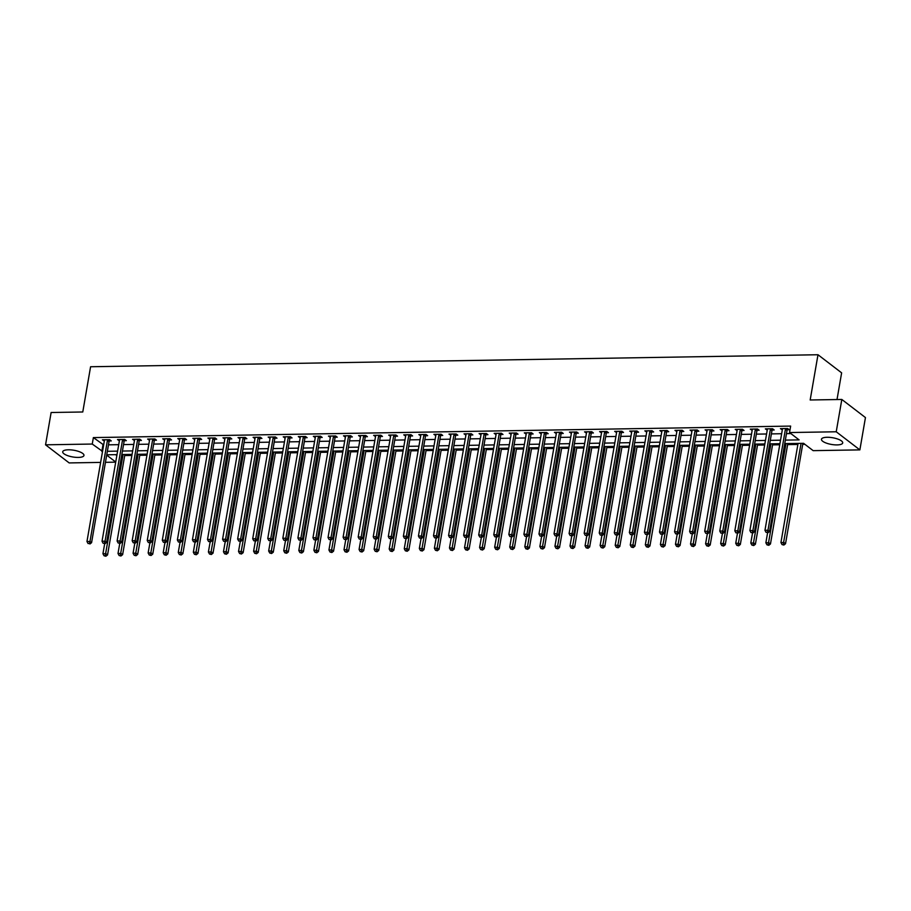 <?xml version="1.0" encoding="UTF-8"?>
<svg xmlns="http://www.w3.org/2000/svg" width="911" height="911" viewBox="0 0 911 911"><rect width="100%" height="100%" fill="white"/><g stroke="black" fill="none" stroke-linecap="round" stroke-linejoin="round"><path stroke-width="1.37" d="M68.359 449.795A10.784 3.405 9.8 0 1 79.075 451.594A10.784 3.405 9.8 0 1 83.96 455.443A10.784 3.405 9.8 0 1 78.323 457.424A10.784 3.405 9.8 0 1 67.608 455.625A10.784 3.405 9.8 0 1 62.711 451.776A10.784 3.405 9.8 0 1 68.359 449.795M827.097 437.28A10.784 3.405 9.8 0 1 837.813 439.079A10.784 3.405 9.8 0 1 842.709 442.928A10.784 3.405 9.8 0 1 837.061 444.91A10.784 3.405 9.8 0 1 826.345 443.11A10.784 3.405 9.8 0 1 821.46 439.261A10.784 3.405 9.8 0 1 827.097 437.28M837.015 399.542L841.627 372.85L817.987 354.743L90.588 366.746L82.776 411.988L51.13 412.501L45.55 444.819L92.25 444.044L102.533 451.378M817.987 354.743L810.175 399.986L841.821 399.462L865.45 417.568L859.87 449.886L813.159 450.649L803.582 443.315L784.747 443.623M124.705 455.568L131.879 455.443M139.782 455.318L146.944 455.193M154.847 455.067L162.01 454.953M169.913 454.817L177.087 454.703M184.979 454.566L192.153 454.452M200.044 454.327L207.218 454.202M215.11 454.077L222.284 453.951M230.176 453.826L237.35 453.701M245.241 453.576L252.415 453.462M260.307 453.325L267.481 453.211M275.373 453.074L282.547 452.961M290.438 452.835L297.612 452.71M305.504 452.585L312.678 452.46M320.57 452.334L327.744 452.209M335.635 452.084L342.809 451.97M350.701 451.833L357.875 451.719M365.766 451.583L372.941 451.469M380.844 451.344L388.006 451.218M395.909 451.093L403.072 450.968M410.975 450.843L418.149 450.729M426.041 450.592L433.215 450.478M441.106 450.341L448.28 450.228M456.172 450.091L463.346 449.977M471.238 449.852L478.412 449.727M486.303 449.601L493.477 449.476M501.369 449.351L508.543 449.237M516.435 449.1L523.609 448.986M531.5 448.85L538.674 448.736M546.566 448.599L553.74 448.485M561.631 448.36L568.806 448.235M576.697 448.11L583.871 447.984M591.763 447.859L598.937 447.745M606.84 447.608L614.003 447.495M621.906 447.358L629.068 447.244M636.971 447.119L644.145 446.994M652.037 446.868L659.211 446.743M667.103 446.618L674.277 446.492M682.168 446.367L689.342 446.253M697.234 446.117L704.408 446.003M712.3 445.866L719.474 445.752M727.365 445.627L734.539 445.502M742.431 445.377L749.605 445.251M757.496 445.126L764.671 445.012M772.562 444.875L779.736 444.762M787.628 444.625L797.877 444.454M802.693 444.374L804.925 444.34M115.697 462.162L105.46 462.321M100.631 462.401L69.179 462.925L45.55 444.819M115.663 454.657L116.836 455.568M785.35 440.115L799.106 439.888L789.53 432.543L790.646 426.086L93.377 437.587L103.649 444.91M108.477 444.83L118.726 444.67M123.543 444.591L133.792 444.42M138.609 444.34L148.857 444.169M153.686 444.09L163.923 443.919M168.751 443.839L178.989 443.668M183.817 443.589L194.054 443.418M198.883 443.338L209.12 443.179M213.948 443.099L224.186 442.928M229.014 442.848L239.251 442.678M244.08 442.598L254.317 442.427M259.145 442.347L269.383 442.177M274.211 442.097L284.448 441.926M289.277 441.858L299.514 441.687M304.342 441.607L314.58 441.436M319.408 441.357L329.645 441.186M334.474 441.106L344.722 440.935M349.539 440.856L359.788 440.685M364.605 440.605L374.854 440.446M379.671 440.366L389.919 440.195M394.748 440.115L404.985 439.945M409.813 439.865L420.051 439.694M424.879 439.614L435.116 439.444M439.945 439.364L450.182 439.193M455.01 439.113L465.248 438.954M470.076 438.874L480.313 438.703M485.142 438.624L495.379 438.453M500.207 438.373L510.445 438.202M515.273 438.123L525.51 437.952M530.339 437.872L540.576 437.701M545.404 437.622L555.642 437.462M560.47 437.382L570.707 437.212M575.536 437.132L585.784 436.961M590.601 436.881L600.85 436.711M605.667 436.631L615.916 436.46M620.744 436.38L630.981 436.21M635.81 436.13L646.047 435.97M650.875 435.891L661.113 435.72M665.941 435.64L676.178 435.469M681.007 435.39L691.244 435.219M696.072 435.139L706.31 434.968M711.138 434.889L721.375 434.729M726.204 434.649L736.441 434.479M741.269 434.399L751.507 434.228M756.335 434.148L766.572 433.978M771.401 433.898L781.638 433.727M786.466 433.647L790.873 433.579M787.286 429.764L789.245 429.73L787.651 428.512L780.42 428.625L782.31 429.844M772.221 430.015L774.179 429.981L772.585 428.751L765.354 428.876L767.244 430.094M757.155 430.254L759.114 430.231L757.519 429.001L750.288 429.127L752.179 430.345M742.089 430.504L744.048 430.47L742.454 429.252L735.223 429.377L737.113 430.596M727.024 430.755L728.982 430.721L727.388 429.502L720.157 429.616L722.047 430.835M711.958 431.005L713.917 430.971L712.322 429.753L705.091 429.867L706.982 431.085M696.892 431.256L698.851 431.222L697.257 430.003L690.026 430.117L691.916 431.336M681.827 431.507L683.785 431.472L682.191 430.243L674.96 430.368L676.85 431.586M666.761 431.746L668.72 431.723L667.125 430.493L659.894 430.618L661.785 431.837M651.695 431.996L653.654 431.962L652.06 430.744L644.829 430.857L646.719 432.076M636.63 432.247L638.588 432.213L636.994 430.994L629.752 431.108L631.653 432.326M621.564 432.497L623.523 432.463L621.917 431.245L614.686 431.358L616.588 432.577M606.487 432.748L608.457 432.714L606.851 431.484L599.62 431.609L601.522 432.827M591.421 432.998L593.391 432.964L591.786 431.734L584.555 431.86L586.445 433.078M576.356 433.237L578.314 433.215L576.72 431.985L569.489 432.11L571.379 433.329M561.29 433.488L563.249 433.454L561.654 432.235L554.423 432.349L556.314 433.568M546.224 433.738L548.183 433.704L546.589 432.486L539.358 432.6L541.248 433.818M531.159 433.989L533.117 433.955L531.523 432.736L524.292 432.85L526.182 434.069M516.093 434.24L518.052 434.205L516.457 432.976L509.226 433.101L511.117 434.319M501.027 434.49L502.986 434.456L501.392 433.226L494.161 433.351L496.051 434.57M485.962 434.729L487.92 434.706L486.326 433.477L479.095 433.602L480.985 434.82M470.896 434.98L472.855 434.946L471.26 433.727L464.029 433.841L465.92 435.059M455.83 435.23L457.789 435.196L456.195 433.978L448.964 434.091L450.854 435.31M440.765 435.481L442.723 435.447L441.129 434.228L433.898 434.342L435.788 435.56M425.699 435.731L427.658 435.697L426.063 434.467L418.832 434.593L420.723 435.811M410.633 435.982L412.592 435.948L410.998 434.718L403.755 434.843L405.657 436.062M395.568 436.221L397.526 436.187L395.921 434.968L388.69 435.094L390.591 436.312M380.491 436.471L382.461 436.437L380.855 435.219L373.624 435.333L375.526 436.551M365.425 436.722L367.395 436.688L365.789 435.469L358.558 435.583L360.46 436.802M350.359 436.973L352.329 436.938L350.724 435.72L343.493 435.834L345.383 437.052M335.294 437.223L337.252 437.189L335.658 435.959L328.427 436.084L330.317 437.303M320.228 437.462L322.187 437.439L320.592 436.21L313.361 436.335L315.252 437.553M305.162 437.713L307.121 437.679L305.527 436.46L298.296 436.585L300.186 437.804M290.097 437.963L292.055 437.929L290.461 436.711L283.23 436.825L285.12 438.043M275.031 438.214L276.99 438.18L275.395 436.961L268.164 437.075L270.055 438.293M259.965 438.464L261.924 438.43L260.33 437.212L253.099 437.326L254.989 438.544M244.9 438.715L246.858 438.681L245.264 437.451L238.033 437.576L239.923 438.795M229.834 438.954L231.793 438.931L230.198 437.701L222.967 437.827L224.858 439.045M214.768 439.204L216.727 439.17L215.133 437.952L207.902 438.066L209.792 439.284M199.703 439.455L201.661 439.421L200.067 438.202L192.836 438.316L194.726 439.535M184.637 439.706L186.596 439.671L185.001 438.453L177.77 438.567L179.661 439.785M169.571 439.956L171.53 439.922L169.936 438.692L162.693 438.817L164.595 440.036M154.506 440.207L156.464 440.172L154.859 438.943L147.628 439.068L149.529 440.286M139.429 440.446L141.399 440.423L139.793 439.193L132.562 439.318L134.464 440.537M124.363 440.696L126.333 440.662L124.727 439.444L117.496 439.557L119.387 440.776M109.297 440.947L111.256 440.913L109.662 439.694L102.431 439.808L104.321 441.026M841.821 399.462L836.23 431.78L859.87 449.886M93.377 437.587L92.25 444.044M789.53 432.543L836.23 431.78M107.361 451.298L117.61 451.127M122.427 451.047L132.676 450.877M137.493 450.797L147.741 450.626M152.558 450.546L162.807 450.387M167.635 450.307L177.873 450.136M182.701 450.057L192.938 449.886M197.767 449.806L208.004 449.635M212.832 449.556L223.07 449.385M227.898 449.305L238.135 449.146M242.964 449.066L253.201 448.895M258.029 448.816L268.267 448.645M273.095 448.565L283.332 448.394M288.161 448.314L298.398 448.144M303.226 448.064L313.464 447.893M318.292 447.813L328.529 447.654M333.358 447.574L343.595 447.403M348.423 447.324L358.672 447.153M363.489 447.073L373.738 446.902M378.555 446.823L388.803 446.652M393.632 446.572L403.869 446.401M408.697 446.322L418.935 446.162M423.763 446.083L434 445.912M438.829 445.832L449.066 445.661M453.894 445.581L464.132 445.411M468.96 445.331L479.197 445.16M484.026 445.08L494.263 444.91M499.091 444.83L509.329 444.67M514.157 444.591L524.394 444.42M529.223 444.34L539.46 444.169M544.288 444.09L554.526 443.919M559.354 443.839L569.591 443.668M574.42 443.589L584.668 443.429M589.485 443.35L599.734 443.179M604.551 443.099L614.8 442.928M619.617 442.848L629.865 442.678M634.694 442.598L644.931 442.427M649.759 442.347L659.997 442.177M664.825 442.097L675.062 441.937M679.891 441.858L690.128 441.687M694.956 441.607L705.194 441.436M710.022 441.357L720.259 441.186M725.088 441.106L735.325 440.935M740.153 440.856L750.391 440.685M755.219 440.605L765.456 440.446M770.285 440.366L780.522 440.195M106.701 455.113L115.72 462.025M779.918 443.703L769.681 443.873M764.853 443.953L754.615 444.124M749.787 444.204L739.55 444.363M734.721 444.443L724.484 444.614M719.656 444.693L709.418 444.864M704.59 444.944L694.353 445.115M689.525 445.194L679.287 445.365M674.459 445.445L664.21 445.616M659.393 445.695L649.144 445.855M644.328 445.935L634.079 446.105M629.25 446.185L619.013 446.356M614.185 446.436L603.947 446.606M599.119 446.686L588.882 446.857M584.053 446.937L573.816 447.096M568.988 447.176L558.75 447.347M553.922 447.426L543.685 447.597M538.856 447.677L528.619 447.848M523.791 447.927L513.553 448.098M508.725 448.178L498.488 448.349M493.66 448.428L483.422 448.588M478.594 448.667L468.356 448.838M463.528 448.918L453.291 449.089M448.463 449.169L438.214 449.339M433.397 449.419L423.148 449.59M418.331 449.67L408.082 449.84M403.266 449.92L393.017 450.08M388.188 450.159L377.951 450.33M373.123 450.41L362.885 450.581M358.057 450.66L347.82 450.831M342.991 450.911L332.754 451.082M327.926 451.161L317.688 451.332M312.86 451.412L302.623 451.571M297.795 451.651L287.557 451.822M282.729 451.902L272.491 452.072M267.663 452.152L257.426 452.323M252.598 452.403L242.36 452.573M237.532 452.653L227.294 452.824M222.466 452.904L212.229 453.063M207.401 453.143L197.152 453.314M192.335 453.393L182.086 453.564M177.269 453.644L167.02 453.815M162.192 453.894L151.955 454.065M147.126 454.145L136.889 454.304M132.061 454.384L121.823 454.555M116.995 454.635L106.758 454.805M102.954 444.921L101.838 451.389M782.23 428.591L782.014 429.844M767.164 428.842L766.948 430.094M752.099 429.092L751.882 430.345M737.033 429.343L736.817 430.596M721.967 429.593L721.751 430.846M706.902 429.844L706.685 431.097M691.836 430.083L691.62 431.336M676.771 430.334L676.554 431.586M661.705 430.584L661.488 431.837M646.639 430.835L646.423 432.087M631.574 431.085L631.357 432.338M616.508 431.336L616.292 432.588M601.442 431.575L601.226 432.827M586.365 431.825L586.149 433.078M571.299 432.076L571.083 433.329M556.234 432.326L556.017 433.579M541.168 432.577L540.952 433.83M526.102 432.816L525.886 434.08M511.037 433.067L510.82 434.319M495.971 433.317L495.755 434.57M480.906 433.568L480.689 434.82M465.84 433.818L465.623 435.071M450.774 434.069L450.558 435.321M435.709 434.308L435.492 435.56M420.643 434.558L420.426 435.811M405.577 434.809L405.361 436.062M390.512 435.059L390.295 436.312M375.446 435.31L375.23 436.563M360.38 435.56L360.164 436.813M345.303 435.8L345.087 437.052M330.237 436.05L330.021 437.303M315.172 436.301L314.955 437.553M300.106 436.551L299.89 437.804M285.041 436.802L284.824 438.054M269.975 437.052L269.758 438.305M254.909 437.291L254.693 438.544M239.844 437.542L239.627 438.795M224.778 437.792L224.561 439.045M209.712 438.043L209.496 439.296M194.647 438.293L194.43 439.546M179.581 438.533L179.365 439.797M164.515 438.783L164.299 440.036M149.45 439.034L149.233 440.286M134.384 439.284L134.168 440.537M119.318 439.535L119.09 440.787M104.241 439.785L104.025 441.038M785.692 428.534L785.601 428.705A1.378 1.127 -52.5 0 0 785.43 429.183L767.973 530.27L764.955 530.316L782.424 429.24A1.378 1.127 -52.5 0 0 782.412 428.751L782.378 428.591M787.878 428.682L787.195 429.924A1.378 1.127 -52.5 0 0 787.024 430.413L769.567 531.489L767.973 530.27L767.256 532.331L766.049 532.354L767.256 532.331M767.893 532.821L769.567 531.489M764.955 530.316L766.049 532.354M798.059 443.406L780.932 542.546L783.938 542.5L785.533 543.73L802.876 443.327M783.221 544.562L782.025 544.584L783.87 545.051L783.221 544.562L801.065 443.35M782.025 544.584L780.932 542.546M785.533 543.73L783.87 545.051M770.626 428.785L770.535 428.956A1.378 1.127 -52.5 0 0 770.364 429.434L752.907 530.521L749.89 530.566L767.347 429.491A1.378 1.127 -52.5 0 0 767.347 429.001L767.313 428.842M772.813 428.933L772.129 430.174A1.378 1.127 -52.5 0 0 771.959 430.664L754.502 531.739L752.907 530.521L752.19 532.582L750.983 532.593L752.19 532.582M752.828 533.072L754.502 531.739M749.89 530.566L750.983 532.593M755.561 429.035L755.47 429.206A1.378 1.127 -52.5 0 0 755.299 429.685L737.842 530.76L734.824 530.817L752.281 429.73A1.378 1.127 -52.5 0 0 752.281 429.252L752.247 429.092M757.747 429.172L757.064 430.425A1.378 1.127 -52.5 0 0 756.893 430.903L739.436 531.99L737.842 530.76L737.124 532.833L735.917 532.844L737.124 532.833M737.762 533.322L739.436 531.99M734.824 530.817L735.917 532.844M740.495 429.286L740.404 429.445A1.378 1.127 -52.5 0 0 740.233 429.935L722.776 531.011L719.758 531.067L737.215 429.981A1.378 1.127 -52.5 0 0 737.215 429.502L737.181 429.343M742.681 429.423L741.998 430.675A1.378 1.127 -52.5 0 0 741.827 431.154L724.37 532.24L722.776 531.011L722.059 533.072L720.852 533.094L722.059 533.072M722.696 533.561L724.37 532.24M719.758 531.067L720.852 533.094M767.586 532.821L765.866 542.797L768.873 542.751L770.467 543.969L787.81 443.566M768.155 544.812L766.96 544.835L768.793 545.302L768.155 544.812L785.999 443.6M766.96 544.835L765.866 542.797M770.467 543.969L768.793 545.302M752.52 533.072L750.789 543.047L753.807 543.002L755.401 544.22L772.744 443.816M753.09 545.063L751.882 545.085L753.727 545.552L753.09 545.063L770.934 443.851M751.882 545.085L750.789 543.047M755.401 544.22L753.727 545.552M737.454 533.322L735.724 543.298L738.741 543.252L740.336 544.471L757.679 444.067M738.024 545.313L736.817 545.325L738.662 545.803L738.024 545.313L755.868 444.101M736.817 545.325L735.724 543.298M740.336 544.471L738.662 545.803M725.429 429.536L725.338 429.696A1.378 1.127 -52.5 0 0 725.167 430.186L707.71 531.261L704.693 531.307L722.15 430.231A1.378 1.127 -52.5 0 0 722.15 429.753L722.116 429.593M727.616 429.673L726.932 430.926A1.378 1.127 -52.5 0 0 726.762 431.404L709.305 532.491L707.71 531.261L706.993 533.322L705.786 533.345L706.993 533.322M707.631 533.812L709.305 532.491M704.693 531.307L705.786 533.345M722.389 533.573L720.658 543.548L723.676 543.491L725.27 544.721L742.613 444.317M722.958 545.564L721.751 545.575L723.596 546.042L722.958 545.564L740.802 444.352M721.751 545.575L720.658 543.548M725.27 544.721L723.596 546.042M710.364 429.787L710.273 429.946A1.378 1.127 -52.5 0 0 710.102 430.436L692.645 531.512L689.627 531.557L707.084 430.482A1.378 1.127 -52.5 0 0 707.084 430.003L707.05 429.833M712.55 429.924L711.867 431.165A1.378 1.127 -52.5 0 0 711.696 431.655L694.239 532.73L692.645 531.512L691.927 533.573L690.72 533.595L691.927 533.573M692.565 534.062L694.239 532.73M689.627 531.557L690.72 533.595M707.323 533.823L705.592 543.799L708.61 543.742L710.204 544.972L727.547 444.568M707.893 545.803L706.685 545.826L708.53 546.293L707.893 545.803L725.737 444.591M706.685 545.826L705.592 543.799M710.204 544.972L708.53 546.293M695.298 430.026L695.207 430.197A1.378 1.127 -52.5 0 0 695.036 430.675L677.579 531.762L674.561 531.808L692.018 430.732A1.378 1.127 -52.5 0 0 692.018 430.243L691.984 430.083M697.484 430.174L696.801 431.415A1.378 1.127 -52.5 0 0 696.63 431.905L679.173 532.981L677.579 531.762L676.862 533.823L675.655 533.846L676.862 533.823M677.499 534.313L679.173 532.981M674.561 531.808L675.655 533.846M692.258 534.062L690.527 544.038L693.544 543.992L695.139 545.211L712.482 444.819M692.827 546.053L691.62 546.076L693.465 546.543L692.827 546.053L710.671 444.841M691.62 546.076L690.527 544.038M695.139 545.211L693.465 546.543M680.232 430.277L680.141 430.447A1.378 1.127 -52.5 0 0 679.97 430.926L662.502 532.013L659.496 532.058L676.953 430.983A1.378 1.127 -52.5 0 0 676.953 430.493L676.919 430.334M682.419 430.425L681.735 431.666A1.378 1.127 -52.5 0 0 681.565 432.156L664.108 533.231L662.502 532.013L661.796 534.074L660.589 534.085L661.796 534.074M662.434 534.563L664.108 533.231M659.496 532.058L660.589 534.085M677.18 534.313L675.461 544.288L678.479 544.243L680.073 545.461L697.416 445.058M677.761 546.304L676.554 546.327L678.399 546.794L677.761 546.304L695.605 445.092M676.554 546.327L675.461 544.288M680.073 545.461L678.399 546.794M665.155 430.527L665.076 430.687A1.378 1.127 -52.5 0 0 664.905 431.176L647.436 532.252L644.43 532.309L661.887 431.222A1.378 1.127 -52.5 0 0 661.887 430.744L661.853 430.584M667.342 430.664L666.67 431.916A1.378 1.127 -52.5 0 0 666.499 432.395L649.042 533.482L647.436 532.252L646.73 534.324L645.523 534.336L646.73 534.324M647.368 534.814L649.042 533.482M644.43 532.309L645.523 534.336M662.115 534.563L660.395 544.539L663.413 544.493L665.007 545.712L682.35 445.308M662.696 546.554L661.488 546.577L663.333 547.044L662.696 546.554L680.54 445.342M661.488 546.577L660.395 544.539M665.007 545.712L663.333 547.044M650.09 430.778L650.01 430.937A1.378 1.127 -52.5 0 0 649.839 431.427L632.371 532.502L629.364 532.559L646.821 431.472A1.378 1.127 -52.5 0 0 646.821 430.994L646.787 430.835M652.276 430.914L651.604 432.167A1.378 1.127 -52.5 0 0 651.433 432.645L633.976 533.732L632.371 532.502L631.665 534.563L630.458 534.586L631.665 534.563M632.302 535.053L633.976 533.732M629.364 532.559L630.458 534.586M647.049 534.814L645.33 544.789L648.347 544.744L649.942 545.962L667.285 445.559M647.63 546.805L646.423 546.816L648.268 547.295L647.63 546.805L665.474 445.593M646.423 546.816L645.33 544.789M649.942 545.962L648.268 547.295M635.024 431.028L634.933 431.188A1.378 1.127 -52.5 0 0 634.762 431.677L617.305 532.753L614.299 532.798L631.756 431.723A1.378 1.127 -52.5 0 0 631.756 431.245L631.722 431.074M637.21 431.165L636.538 432.418A1.378 1.127 -52.5 0 0 636.368 432.896L618.899 533.983L617.305 532.753L616.588 534.814L615.392 534.837L616.588 534.814M617.237 535.304L618.899 533.983M614.299 532.798L615.392 534.837M631.983 535.064L630.264 545.04L633.282 544.983L634.876 546.213L652.219 445.809M632.564 547.044L631.357 547.067L633.202 547.534L632.564 547.044L650.397 445.843M631.357 547.067L630.264 545.04M634.876 546.213L633.202 547.534M619.958 431.279L619.867 431.438A1.378 1.127 -52.5 0 0 619.696 431.916L602.239 533.003L599.233 533.049L616.69 431.973A1.378 1.127 -52.5 0 0 616.679 431.495L616.656 431.324M622.145 431.415L621.473 432.657A1.378 1.127 -52.5 0 0 621.302 433.146L603.834 534.222L602.239 533.003L601.522 535.064L600.326 535.087L601.522 535.064M602.16 535.554L603.834 534.222M599.233 533.049L600.326 535.087M616.918 535.315L615.198 545.29L618.216 545.233L619.81 546.463L637.153 446.06M617.499 547.295L616.292 547.317L618.136 547.784L617.499 547.295L635.331 446.083M616.292 547.317L615.198 545.29M619.81 546.463L618.136 547.784M604.893 431.518L604.802 431.689A1.378 1.127 -52.5 0 0 604.631 432.167L587.174 533.254L584.167 533.299L601.624 432.224A1.378 1.127 -52.5 0 0 601.613 431.734L601.59 431.575M607.079 431.666L606.407 432.907A1.378 1.127 -52.5 0 0 606.236 433.397L588.768 534.472L587.174 533.254L586.456 535.315L585.249 535.338L586.456 535.315M587.094 535.805L588.768 534.472M584.167 533.299L585.249 535.338M601.852 535.554L600.133 545.53L603.139 545.484L604.745 546.702L622.088 446.31M602.433 547.545L601.226 547.568L603.071 548.035L602.433 547.545L620.266 446.333M601.226 547.568L600.133 545.53M604.745 546.702L603.071 548.035M589.827 431.768L589.736 431.939A1.378 1.127 -52.5 0 0 589.565 432.418L572.108 533.504L569.09 533.55L586.559 432.463A1.378 1.127 -52.5 0 0 586.547 431.985L586.513 431.825M592.013 431.916L591.33 433.158A1.378 1.127 -52.5 0 0 591.171 433.647L573.702 534.723L572.108 533.504L571.391 535.566L570.184 535.577L571.391 535.566M572.028 536.055L573.702 534.723M569.09 533.55L570.184 535.577M586.786 535.805L585.067 545.78L588.073 545.735L589.679 546.953L607.022 446.549M587.367 547.796L586.16 547.818L588.005 548.285L587.367 547.796L605.2 446.584M586.16 547.818L585.067 545.78M589.679 546.953L588.005 548.285M574.761 432.019L574.67 432.178A1.378 1.127 -52.5 0 0 574.499 432.668L557.042 533.744L554.025 533.8L571.493 432.714A1.378 1.127 -52.5 0 0 571.482 432.235L571.448 432.076M576.948 432.156L576.264 433.408A1.378 1.127 -52.5 0 0 576.094 433.887L558.637 534.973L557.042 533.744L556.325 535.805L555.118 535.827L556.325 535.805M556.963 536.294L558.637 534.973M554.025 533.8L555.118 535.827M571.721 536.055L570.001 546.031L573.008 545.985L574.613 547.204L591.945 446.8M572.302 548.046L571.095 548.069L572.939 548.536L572.302 548.046L590.134 446.834M571.095 548.069L570.001 546.031M574.613 547.204L572.939 548.536M559.696 432.269L559.605 432.429A1.378 1.127 -52.5 0 0 559.434 432.919L541.977 533.994L538.959 534.051L556.427 432.964A1.378 1.127 -52.5 0 0 556.416 432.486L556.382 432.326M561.882 432.406L561.199 433.659A1.378 1.127 -52.5 0 0 561.028 434.137L543.571 535.224L541.977 533.994L541.259 536.055L540.052 536.078L541.259 536.055M541.897 536.545L543.571 535.224M538.959 534.051L540.052 536.078M556.655 536.306L554.936 546.281L557.942 546.224L559.536 547.454L576.879 447.05M557.225 548.297L556.029 548.308L557.874 548.786L557.225 548.297L575.069 447.085M556.029 548.308L554.936 546.281M559.536 547.454L557.874 548.786M544.63 432.52L544.539 432.679A1.378 1.127 -52.5 0 0 544.368 433.169L526.911 534.245L523.893 534.29L541.35 433.215A1.378 1.127 -52.5 0 0 541.35 432.736L541.316 432.566M546.816 432.657L546.133 433.909A1.378 1.127 -52.5 0 0 545.962 434.388L528.505 535.463L526.911 534.245L526.194 536.306L524.987 536.328L526.194 536.306M526.831 536.795L528.505 535.463M523.893 534.29L524.987 536.328M541.59 536.556L539.87 546.532L542.876 546.475L544.471 547.705L561.814 447.301M542.159 548.536L540.963 548.559L542.797 549.026L542.159 548.536L560.003 447.335M540.963 548.559L539.87 546.532M544.471 547.705L542.797 549.026M529.564 432.759L529.473 432.93A1.378 1.127 -52.5 0 0 529.302 433.408L511.845 534.495L508.828 534.541L526.285 433.465A1.378 1.127 -52.5 0 0 526.285 432.987L526.251 432.816M531.751 432.907L531.067 434.148A1.378 1.127 -52.5 0 0 530.897 434.638L513.44 535.714L511.845 534.495L511.128 536.556L509.921 536.579L511.128 536.556M511.766 537.046L513.44 535.714M508.828 534.541L509.921 536.579M526.524 536.807L524.804 546.782L527.811 546.725L529.405 547.955L546.748 447.552M527.093 548.786L525.886 548.809L527.731 549.276L527.093 548.786L544.937 447.574M525.886 548.809L524.804 546.782M529.405 547.955L527.731 549.276M514.499 433.01L514.408 433.18A1.378 1.127 -52.5 0 0 514.237 433.659L496.78 534.746L493.762 534.791L511.219 433.716A1.378 1.127 -52.5 0 0 511.219 433.226L511.185 433.067M516.685 433.158L516.002 434.399A1.378 1.127 -52.5 0 0 515.831 434.889L498.374 535.964L496.78 534.746L496.062 536.807L494.855 536.83L496.062 536.807M496.7 537.296L498.374 535.964M493.762 534.791L494.855 536.83M511.458 537.046L509.727 547.021L512.745 546.976L514.339 548.194L531.682 447.802M512.028 549.037L510.82 549.06L512.665 549.527L512.028 549.037L529.872 447.825M510.82 549.06L509.727 547.021M514.339 548.194L512.665 549.527M499.433 433.26L499.342 433.431A1.378 1.127 -52.5 0 0 499.171 433.909L481.714 534.996L478.696 535.042L496.153 433.955A1.378 1.127 -52.5 0 0 496.153 433.477L496.119 433.317M501.619 433.397L500.936 434.649A1.378 1.127 -52.5 0 0 500.765 435.139L483.308 536.215L481.714 534.996L480.997 537.057L479.79 537.069L480.997 537.057M481.634 537.547L483.308 536.215M478.696 535.042L479.79 537.069M496.393 537.296L494.662 547.272L497.679 547.226L499.274 548.445L516.617 448.041M496.962 549.287L495.755 549.31L497.6 549.777L496.962 549.287L514.806 448.075M495.755 549.31L494.662 547.272M499.274 548.445L497.6 549.777M484.367 433.511L484.276 433.67A1.378 1.127 -52.5 0 0 484.105 434.16L466.648 535.235L463.631 535.292L481.088 434.205A1.378 1.127 -52.5 0 0 481.088 433.727L481.054 433.568M486.554 433.647L485.87 434.9A1.378 1.127 -52.5 0 0 485.7 435.378L468.243 536.465L466.648 535.235L465.931 537.296L464.724 537.319L465.931 537.296M466.569 537.786L468.243 536.465M463.631 535.292L464.724 537.319M481.327 537.547L479.596 547.522L482.614 547.477L484.208 548.695L501.551 448.292M481.896 549.538L480.689 549.549L482.534 550.028L481.896 549.538L499.74 448.326M480.689 549.549L479.596 547.522M484.208 548.695L482.534 550.028M469.302 433.761L469.211 433.921A1.378 1.127 -52.5 0 0 469.04 434.41L451.583 535.486L448.565 535.543L466.022 434.456A1.378 1.127 -52.5 0 0 466.022 433.978L465.988 433.818M471.488 433.898L470.805 435.151A1.378 1.127 -52.5 0 0 470.634 435.629L453.177 536.716L451.583 535.486L450.865 537.547L449.658 537.57L450.865 537.547M451.503 538.037L453.177 536.716M448.565 535.543L449.658 537.57M466.261 537.797L464.53 547.773L467.548 547.716L469.142 548.946L486.485 448.542M466.831 549.788L465.623 549.8L467.468 550.278L466.831 549.788L484.675 448.576M465.623 549.8L464.53 547.773M469.142 548.946L467.468 550.278M454.236 434.012L454.145 434.171A1.378 1.127 -52.5 0 0 453.974 434.661L436.506 535.736L433.499 535.782L450.956 434.706A1.378 1.127 -52.5 0 0 450.956 434.228L450.922 434.057M456.422 434.148L455.739 435.39A1.378 1.127 -52.5 0 0 455.568 435.879L438.111 536.955L436.506 535.736L435.8 537.797L434.593 537.82L435.8 537.797M436.437 538.287L438.111 536.955M433.499 535.782L434.593 537.82M451.184 538.048L449.465 548.023L452.482 547.966L454.077 549.196L471.42 448.793M451.765 550.028L450.558 550.05L452.403 550.517L451.765 550.028L469.609 448.816M450.558 550.05L449.465 548.023M454.077 549.196L452.403 550.517M439.17 434.251L439.079 434.422A1.378 1.127 -52.5 0 0 438.908 434.9L421.44 535.987L418.434 536.032L435.891 434.957A1.378 1.127 -52.5 0 0 435.891 434.479L435.857 434.308M441.357 434.399L440.673 435.64A1.378 1.127 -52.5 0 0 440.503 436.13L423.046 537.205L421.44 535.987L420.734 538.048L419.527 538.071L420.734 538.048M421.372 538.538L423.046 537.205M418.434 536.032L419.527 538.071M436.118 538.299L434.399 548.263L437.417 548.217L439.011 549.447L456.354 449.043M436.699 550.278L435.492 550.301L437.337 550.768L436.699 550.278L454.543 449.066M435.492 550.301L434.399 548.263M439.011 549.447L437.337 550.768M424.093 434.501L424.014 434.672A1.378 1.127 -52.5 0 0 423.843 435.151L406.374 536.237L403.368 536.283L420.825 435.207A1.378 1.127 -52.5 0 0 420.825 434.718L420.791 434.558M426.28 434.649L425.608 435.891A1.378 1.127 -52.5 0 0 425.437 436.38L407.98 537.456L406.374 536.237L405.668 538.299L404.461 538.321L405.668 538.299M406.306 538.788L407.98 537.456M403.368 536.283L404.461 538.321M421.053 538.538L419.333 548.513L422.351 548.468L423.945 549.686L441.288 449.282M421.634 550.529L420.426 550.551L422.271 551.018L421.634 550.529L439.478 449.317M420.426 550.551L419.333 548.513M423.945 549.686L422.271 551.018M409.028 434.752L408.937 434.923A1.378 1.127 -52.5 0 0 408.777 435.401L391.309 536.477L388.302 536.533L405.759 435.447A1.378 1.127 -52.5 0 0 405.759 434.968L405.725 434.809M411.214 434.889L410.542 436.141A1.378 1.127 -52.5 0 0 410.371 436.62L392.914 537.706L391.309 536.477L390.591 538.549L389.396 538.56L390.591 538.549M391.24 539.039L392.914 537.706M388.302 536.533L389.396 538.56M405.987 538.788L404.268 548.764L407.285 548.718L408.88 549.937L426.223 449.533M406.568 550.779L405.361 550.802L407.206 551.269L406.568 550.779L424.412 449.567M405.361 550.802L404.268 548.764M408.88 549.937L407.206 551.269M393.962 435.002L393.871 435.162A1.378 1.127 -52.5 0 0 393.7 435.652L376.243 536.727L373.237 536.784L390.694 435.697A1.378 1.127 -52.5 0 0 390.694 435.219L390.66 435.059M396.148 435.139L395.476 436.392A1.378 1.127 -52.5 0 0 395.306 436.87L377.837 537.957L376.243 536.727L375.526 538.788L374.33 538.811L375.526 538.788M376.175 539.278L377.837 537.957M373.237 536.784L374.33 538.811M390.921 539.039L389.202 549.014L392.22 548.969L393.814 550.187L411.157 449.783M391.502 551.03L390.295 551.041L392.14 551.519L391.502 551.03L409.335 449.818M390.295 551.041L389.202 549.014M393.814 550.187L392.14 551.519M378.896 435.253L378.805 435.412A1.378 1.127 -52.5 0 0 378.634 435.902L361.177 536.978L358.171 537.034L375.628 435.948A1.378 1.127 -52.5 0 0 375.617 435.469L375.594 435.31M381.083 435.39L380.411 436.642A1.378 1.127 -52.5 0 0 380.24 437.121L362.772 538.207L361.177 536.978L360.46 539.039L359.264 539.061L360.46 539.039M361.098 539.528L362.772 538.207M358.171 537.034L359.264 539.061M375.856 539.289L374.136 549.265L377.143 549.208L378.748 550.438L396.091 450.034M376.437 551.28L375.23 551.292L377.074 551.759L376.437 551.28L394.269 450.068M375.23 551.292L374.136 549.265M378.748 550.438L377.074 551.759M363.831 435.504L363.74 435.663A1.378 1.127 -52.5 0 0 363.569 436.153L346.112 537.228L343.094 537.274L360.562 436.198A1.378 1.127 -52.5 0 0 360.551 435.72L360.517 435.549M366.017 435.64L365.345 436.881A1.378 1.127 -52.5 0 0 365.174 437.371L347.706 538.447L346.112 537.228L345.394 539.289L344.187 539.312L345.394 539.289M346.032 539.779L347.706 538.447M343.094 537.274L344.187 539.312M360.79 539.54L359.071 549.515L362.077 549.458L363.683 550.688L381.026 450.285M361.371 551.519L360.164 551.542L362.009 552.009L361.371 551.519L379.204 450.307M360.164 551.542L359.071 549.515M363.683 550.688L362.009 552.009M348.765 435.743L348.674 435.913A1.378 1.127 -52.5 0 0 348.503 436.392L331.046 537.479L328.028 537.524L345.497 436.449A1.378 1.127 -52.5 0 0 345.485 435.959L345.451 435.8M350.951 435.891L350.268 437.132A1.378 1.127 -52.5 0 0 350.097 437.622L332.64 538.697L331.046 537.479L330.329 539.54L329.122 539.563L330.329 539.54M330.966 540.029L332.64 538.697M328.028 537.524L329.122 539.563M345.724 539.779L344.005 549.754L347.011 549.709L348.617 550.939L365.96 450.535M346.305 551.77L345.098 551.793L346.943 552.26L346.305 551.77L364.138 450.558M345.098 551.793L344.005 549.754M348.617 550.939L346.943 552.26M333.699 435.993L333.608 436.164A1.378 1.127 -52.5 0 0 333.437 436.642L315.98 537.729L312.963 537.775L330.431 436.699A1.378 1.127 -52.5 0 0 330.42 436.21L330.386 436.05M335.886 436.141L335.202 437.382A1.378 1.127 -52.5 0 0 335.032 437.872L317.575 538.948L315.98 537.729L315.263 539.79L314.056 539.802L315.263 539.79M315.901 540.28L317.575 538.948M312.963 537.775L314.056 539.802M330.659 540.029L328.939 550.005L331.946 549.959L333.551 551.178L350.883 450.774M331.228 552.02L330.033 552.043L331.877 552.51L331.228 552.02L349.072 450.808M330.033 552.043L328.939 550.005M333.551 551.178L331.877 552.51M318.634 436.244L318.543 436.415A1.378 1.127 -52.5 0 0 318.372 436.893L300.915 537.968L297.897 538.025L315.365 436.938A1.378 1.127 -52.5 0 0 315.354 436.46L315.32 436.301M320.82 436.38L320.137 437.633A1.378 1.127 -52.5 0 0 319.966 438.111L302.509 539.198L300.915 537.968L300.197 540.041L298.99 540.052L300.197 540.041M300.835 540.53L302.509 539.198M297.897 538.025L298.99 540.052M315.593 540.28L313.874 550.255L316.88 550.21L318.474 551.428L335.817 451.025M316.163 552.271L314.967 552.294L316.812 552.761L316.163 552.271L334.007 451.059M314.967 552.294L313.874 550.255M318.474 551.428L316.812 552.761M303.568 436.494L303.477 436.654A1.378 1.127 -52.5 0 0 303.306 437.143L285.849 538.219L282.831 538.276L300.288 437.189A1.378 1.127 -52.5 0 0 300.288 436.711L300.254 436.551M305.754 436.631L305.071 437.884A1.378 1.127 -52.5 0 0 304.9 438.362L287.443 539.449L285.849 538.219L285.132 540.28L283.925 540.303L285.132 540.28M285.769 540.77L287.443 539.449M282.831 538.276L283.925 540.303M300.528 540.53L298.808 550.506L301.814 550.46L303.409 551.679L320.752 451.275M301.097 552.521L299.901 552.533L301.735 553.011L301.097 552.521L318.941 451.309M299.901 552.533L298.808 550.506M303.409 551.679L301.735 553.011M288.502 436.745L288.411 436.904A1.378 1.127 -52.5 0 0 288.24 437.394L270.783 538.469L267.766 538.515L285.223 437.439A1.378 1.127 -52.5 0 0 285.223 436.961L285.189 436.79M290.689 436.881L290.005 438.134A1.378 1.127 -52.5 0 0 289.835 438.612L272.378 539.699L270.783 538.469L270.066 540.53L268.859 540.553L270.066 540.53M270.704 541.02L272.378 539.699M267.766 538.515L268.859 540.553M285.462 540.781L283.731 550.756L286.749 550.699L288.343 551.929L305.686 451.526M286.031 552.761L284.824 552.783L286.669 553.25L286.031 552.761L303.875 451.56M284.824 552.783L283.731 550.756M288.343 551.929L286.669 553.25M273.437 436.995L273.346 437.155A1.378 1.127 -52.5 0 0 273.175 437.633L255.718 538.72L252.7 538.765L270.157 437.69A1.378 1.127 -52.5 0 0 270.157 437.212L270.123 437.041M275.623 437.132L274.94 438.373A1.378 1.127 -52.5 0 0 274.769 438.863L257.312 539.938L255.718 538.72L255 540.781L253.793 540.804L255 540.781M255.638 541.271L257.312 539.938M252.7 538.765L253.793 540.804M270.396 541.032L268.665 551.007L271.683 550.95L273.277 552.18L290.62 451.776M270.966 553.011L269.758 553.034L271.603 553.501L270.966 553.011L288.81 451.799M269.758 553.034L268.665 551.007M273.277 552.18L271.603 553.501M258.371 437.234L258.28 437.405A1.378 1.127 -52.5 0 0 258.109 437.884L240.652 538.97L237.634 539.016L255.091 437.94A1.378 1.127 -52.5 0 0 255.091 437.451L255.057 437.291M260.557 437.382L259.874 438.624A1.378 1.127 -52.5 0 0 259.703 439.113L242.246 540.189L240.652 538.97L239.935 541.032L238.728 541.054L239.935 541.032M240.572 541.521L242.246 540.189M237.634 539.016L238.728 541.054M255.331 541.271L253.6 551.246L256.617 551.201L258.212 552.419L275.555 452.027M255.9 553.262L254.693 553.284L256.538 553.751L255.9 553.262L273.744 452.05M254.693 553.284L253.6 551.246M258.212 552.419L256.538 553.751M243.305 437.485L243.214 437.656A1.378 1.127 -52.5 0 0 243.043 438.134L225.586 539.221L222.569 539.266L240.026 438.191A1.378 1.127 -52.5 0 0 240.026 437.701L239.992 437.542M245.492 437.633L244.808 438.874A1.378 1.127 -52.5 0 0 244.638 439.364L227.181 540.439L225.586 539.221L224.869 541.282L223.662 541.293L224.869 541.282M225.507 541.772L227.181 540.439M222.569 539.266L223.662 541.293M240.265 541.521L238.534 551.497L241.552 551.451L243.146 552.67L260.489 452.266M240.834 553.512L239.627 553.535L241.472 554.002L240.834 553.512L258.678 452.3M239.627 553.535L238.534 551.497M243.146 552.67L241.472 554.002M228.24 437.735L228.149 437.895A1.378 1.127 -52.5 0 0 227.978 438.385L210.521 539.46L207.503 539.517L224.96 438.43A1.378 1.127 -52.5 0 0 224.96 437.952L224.926 437.792M230.426 437.872L229.743 439.125A1.378 1.127 -52.5 0 0 229.572 439.603L212.115 540.69L210.521 539.46L209.803 541.533L208.596 541.544L209.803 541.533M210.441 542.011L212.115 540.69M207.503 539.517L208.596 541.544M225.199 541.772L223.468 551.747L226.486 551.702L228.08 552.92L245.423 452.516M225.769 553.763L224.561 553.786L226.406 554.252L225.769 553.763L243.613 452.551M224.561 553.786L223.468 551.747M228.08 552.92L226.406 554.252M213.174 437.986L213.083 438.145A1.378 1.127 -52.5 0 0 212.912 438.635L195.444 539.711L192.437 539.767L209.894 438.681A1.378 1.127 -52.5 0 0 209.894 438.202L209.86 438.043M215.36 438.123L214.677 439.375A1.378 1.127 -52.5 0 0 214.506 439.854L197.049 540.94L195.444 539.711L194.738 541.772L193.531 541.794L194.738 541.772M195.375 542.261L197.049 540.94M192.437 539.767L193.531 541.794M210.122 542.022L208.403 551.998L211.42 551.952L213.015 553.171L230.358 452.767M210.703 554.013L209.496 554.025L211.341 554.503L210.703 554.013L228.547 452.801M209.496 554.025L208.403 551.998M213.015 553.171L211.341 554.503M198.097 438.237L198.017 438.396A1.378 1.127 -52.5 0 0 197.846 438.886L180.378 539.961L177.372 540.007L194.829 438.931A1.378 1.127 -52.5 0 0 194.829 438.453L194.795 438.282M200.283 438.373L199.611 439.626A1.378 1.127 -52.5 0 0 199.441 440.104L181.984 541.18L180.378 539.961L179.672 542.022L178.465 542.045L179.672 542.022M180.31 542.512L181.984 541.18M177.372 540.007L178.465 542.045M195.056 542.273L193.337 552.248L196.355 552.191L197.949 553.421L215.292 453.018M195.637 554.252L194.43 554.275L196.275 554.742L195.637 554.252L213.481 453.052M194.43 554.275L193.337 552.248M197.949 553.421L196.275 554.742M183.031 438.476L182.952 438.646A1.378 1.127 -52.5 0 0 182.781 439.125L165.312 540.212L162.306 540.257L179.763 439.182A1.378 1.127 -52.5 0 0 179.763 438.703L179.729 438.533M185.218 438.624L184.546 439.865A1.378 1.127 -52.5 0 0 184.375 440.355L166.918 541.43L165.312 540.212L164.606 542.273L163.399 542.296L164.606 542.273M165.244 542.762L166.918 541.43M162.306 540.257L163.399 542.296M179.991 542.523L178.271 552.499L181.289 552.442L182.883 553.672L200.226 453.268M180.572 554.503L179.365 554.526L181.209 554.993L180.572 554.503L198.416 453.291M179.365 554.526L178.271 552.499M182.883 553.672L181.209 554.993M167.966 438.726L167.875 438.897A1.378 1.127 -52.5 0 0 167.704 439.375L150.247 540.462L147.24 540.508L164.697 439.432A1.378 1.127 -52.5 0 0 164.697 438.943L164.663 438.783M170.152 438.874L169.48 440.115A1.378 1.127 -52.5 0 0 169.309 440.605L151.841 541.681L150.247 540.462L149.529 542.523L148.334 542.546L149.529 542.523M150.178 543.013L151.841 541.681M147.24 540.508L148.334 542.546M164.925 542.762L163.206 552.738L166.223 552.692L167.818 553.911L185.161 453.519M165.506 554.753L164.299 554.776L166.144 555.243L165.506 554.753L183.35 453.541M164.299 554.776L163.206 552.738M167.818 553.911L166.144 555.243M152.9 438.977L152.809 439.148A1.378 1.127 -52.5 0 0 152.638 439.626L135.181 540.713L132.175 540.758L149.632 439.671A1.378 1.127 -52.5 0 0 149.62 439.193L149.598 439.034M155.086 439.113L154.414 440.366A1.378 1.127 -52.5 0 0 154.244 440.856L136.775 541.931L135.181 540.713L134.464 542.774L133.268 542.785L134.464 542.774M135.101 543.263L136.775 541.931M132.175 540.758L133.268 542.785M149.859 543.013L148.14 552.988L151.158 552.943L152.752 554.161L170.095 453.758M150.44 555.004L149.233 555.027L151.078 555.494L150.44 555.004L168.273 453.792M149.233 555.027L148.14 552.988M152.752 554.161L151.078 555.494M137.834 439.227L137.743 439.387A1.378 1.127 -52.5 0 0 137.572 439.876L120.115 540.952L117.109 541.009L134.566 439.922A1.378 1.127 -52.5 0 0 134.555 439.444L134.532 439.284M140.021 439.364L139.349 440.617A1.378 1.127 -52.5 0 0 139.178 441.095L121.71 542.182L120.115 540.952L119.398 543.013L118.191 543.036L119.398 543.013M120.036 543.503L121.71 542.182M117.109 541.009L118.191 543.036M134.794 543.263L133.074 553.239L136.081 553.193L137.686 554.412L155.029 454.008M135.375 555.255L134.168 555.266L136.012 555.744L135.375 555.255L153.207 454.042M134.168 555.266L133.074 553.239M137.686 554.412L136.012 555.744M122.769 439.478L122.678 439.637A1.378 1.127 -52.5 0 0 122.507 440.127L105.05 541.202L102.032 541.259L119.5 440.172A1.378 1.127 -52.5 0 0 119.489 439.694L119.455 439.535M124.955 439.614L124.283 440.867A1.378 1.127 -52.5 0 0 124.112 441.345L106.644 542.432L105.05 541.202L104.332 543.263L103.125 543.286L104.332 543.263M104.97 543.753L106.644 542.432M102.032 541.259L103.125 543.286M119.728 543.514L118.009 553.489L121.015 553.433L122.621 554.662L139.964 454.259M120.309 555.505L119.102 555.516L120.947 555.995L120.309 555.505L138.142 454.293M119.102 555.516L118.009 553.489M122.621 554.662L120.947 555.995M107.703 439.728L107.612 439.888A1.378 1.127 -52.5 0 0 107.441 440.377L89.984 541.453L86.966 541.498L104.435 440.423A1.378 1.127 -52.5 0 0 104.423 439.945L104.389 439.774M109.889 439.865L109.206 441.118A1.378 1.127 -52.5 0 0 109.035 441.596L91.578 542.671L89.984 541.453L89.267 543.514L88.06 543.537L89.267 543.514M89.904 544.004L91.578 542.671M86.966 541.498L88.06 543.537M104.663 543.765L102.943 553.74L105.949 553.683L107.555 554.913L124.887 454.509M105.243 555.744L104.036 555.767L105.881 556.234L105.243 555.744L123.076 454.532M104.036 555.767L102.943 553.74M107.555 554.913L105.881 556.234M785.601 428.705L787.195 429.924M785.43 429.183L787.024 430.413M770.535 428.956L772.129 430.174M770.364 429.434L771.959 430.664M755.47 429.206L757.064 430.425M755.299 429.685L756.893 430.903M740.404 429.445L741.998 430.675M740.233 429.935L741.827 431.154M725.338 429.696L726.932 430.926M725.167 430.186L726.762 431.404M710.273 429.946L711.867 431.165M710.102 430.436L711.696 431.655M695.207 430.197L696.801 431.415M695.036 430.675L696.63 431.905M680.141 430.447L681.735 431.666M679.97 430.926L681.565 432.156M665.076 430.687L666.67 431.916M664.905 431.176L666.499 432.395M650.01 430.937L651.604 432.167M649.839 431.427L651.433 432.645M634.933 431.188L636.538 432.418M634.762 431.677L636.368 432.896M619.867 431.438L621.473 432.657M619.696 431.916L621.302 433.146M604.802 431.689L606.407 432.907M604.631 432.167L606.236 433.397M589.736 431.939L591.33 433.158M589.565 432.418L591.171 433.647M574.67 432.178L576.264 433.408M574.499 432.668L576.094 433.887M559.605 432.429L561.199 433.659M559.434 432.919L561.028 434.137M544.539 432.679L546.133 433.909M544.368 433.169L545.962 434.388M529.473 432.93L531.067 434.148M529.302 433.408L530.897 434.638M514.408 433.18L516.002 434.399M514.237 433.659L515.831 434.889M499.342 433.431L500.936 434.649M499.171 433.909L500.765 435.139M484.276 433.67L485.87 434.9M484.105 434.16L485.7 435.378M469.211 433.921L470.805 435.151M469.04 434.41L470.634 435.629M454.145 434.171L455.739 435.39M453.974 434.661L455.568 435.879M439.079 434.422L440.673 435.64M438.908 434.9L440.503 436.13M424.014 434.672L425.608 435.891M423.843 435.151L425.437 436.38M408.937 434.923L410.542 436.141M408.777 435.401L410.371 436.62M393.871 435.162L395.476 436.392M393.7 435.652L395.306 436.87M378.805 435.412L380.411 436.642M378.634 435.902L380.24 437.121M363.74 435.663L365.345 436.881M363.569 436.153L365.174 437.371M348.674 435.913L350.268 437.132M348.503 436.392L350.097 437.622M333.608 436.164L335.202 437.382M333.437 436.642L335.032 437.872M318.543 436.415L320.137 437.633M318.372 436.893L319.966 438.111M303.477 436.654L305.071 437.884M303.306 437.143L304.9 438.362M288.411 436.904L290.005 438.134M288.24 437.394L289.835 438.612M273.346 437.155L274.94 438.373M273.175 437.633L274.769 438.863M258.28 437.405L259.874 438.624M258.109 437.884L259.703 439.113M243.214 437.656L244.808 438.874M243.043 438.134L244.638 439.364M228.149 437.895L229.743 439.125M227.978 438.385L229.572 439.603M213.083 438.145L214.677 439.375M212.912 438.635L214.506 439.854M198.017 438.396L199.611 439.626M197.846 438.886L199.441 440.104M182.952 438.646L184.546 439.865M182.781 439.125L184.375 440.355M167.875 438.897L169.48 440.115M167.704 439.375L169.309 440.605M152.809 439.148L154.414 440.366M152.638 439.626L154.244 440.856M137.743 439.387L139.349 440.617M137.572 439.876L139.178 441.095M122.678 439.637L124.283 440.867M122.507 440.127L124.112 441.345M107.612 439.888L109.206 441.118M107.441 440.377L109.035 441.596"/></g></svg>
